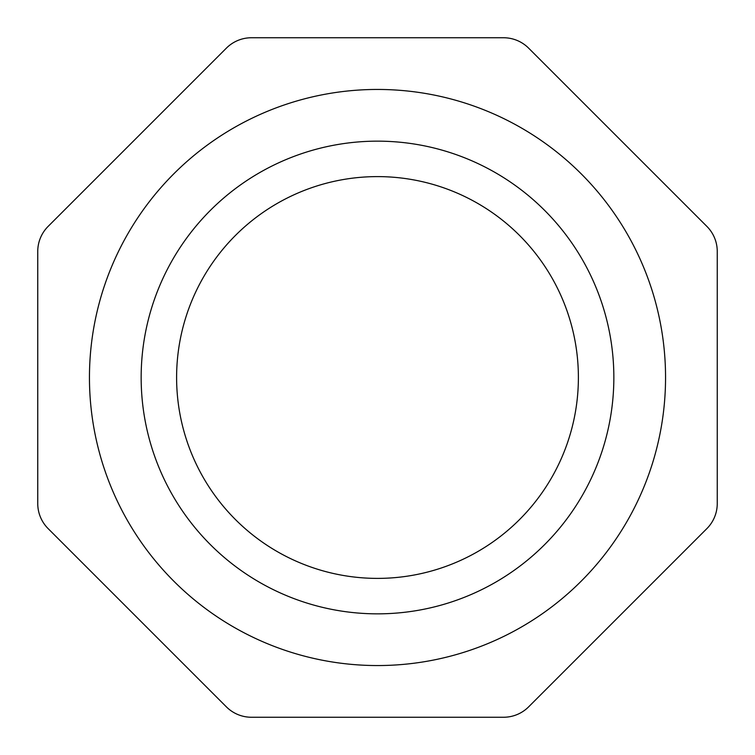 <?xml version="1.0" encoding="UTF-8"?>
<svg xmlns="http://www.w3.org/2000/svg" width="755" height="755" viewBox="0 0 755 755"><rect width="100%" height="100%" fill="white"/><g stroke="black" fill="none" stroke-linecap="round" stroke-linejoin="round"><path stroke-width="1.13" d="M528.613 48.131L706.869 226.387A35.457 35.457 0 0 1 717.25 251.453L717.25 503.547A35.457 35.457 0 0 1 706.869 528.613L528.613 706.869A35.457 35.457 0 0 1 503.547 717.25L251.453 717.25A35.457 35.457 0 0 1 226.387 706.869L48.131 528.613A35.457 35.457 0 0 1 37.75 503.547L37.75 251.453A35.457 35.457 0 0 1 48.131 226.387L226.387 48.131A35.457 35.457 0 0 1 251.453 37.75L503.547 37.75A35.457 35.457 0 0 1 528.613 48.131M89.449 377.5A288.051 288.051 0 0 0 521.526 626.961A288.051 288.051 0 0 0 521.526 128.039A288.051 288.051 0 0 0 89.449 377.5M141.157 377.5A236.343 236.343 0 0 0 495.676 582.18A236.343 236.343 0 0 0 495.676 172.82A236.343 236.343 0 0 0 141.157 377.5M176.604 377.5A200.896 200.896 0 0 0 477.943 551.48A200.896 200.896 0 0 0 477.943 203.52A200.896 200.896 0 0 0 176.604 377.5"/></g></svg>
